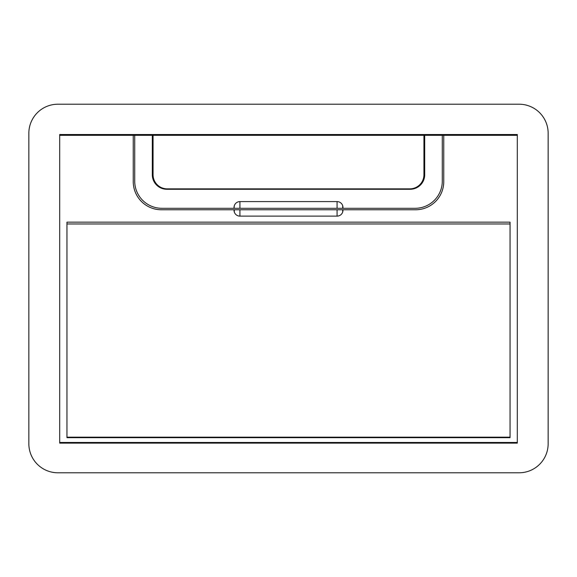 <?xml version="1.0" encoding="UTF-8"?>
<svg xmlns="http://www.w3.org/2000/svg" width="577" height="577" viewBox="0 0 577 577"><rect width="100%" height="100%" fill="white"/><g stroke="black" fill="none" stroke-linecap="round" stroke-linejoin="round"><path stroke-width="0.87" d="M59.691 134.528L59.691 442.472L517.309 442.472L517.309 134.528L59.691 134.528L137.138 134.528L137.138 135.321M28.85 443.735L28.85 133.265A29.052 29.052 0 0 1 57.902 104.213L519.098 104.213A29.052 29.052 0 0 1 548.15 133.265L548.15 443.735A29.052 29.052 0 0 1 519.098 472.787L57.902 472.787A29.052 29.052 0 0 1 28.85 443.735M439.862 135.321L439.862 134.528M439.371 135.321L439.371 134.528M137.629 135.321L137.629 134.528M159.973 135.321L159.973 134.528M162.433 134.528L162.433 135.321M331.667 134.528L331.667 135.321M334.133 134.528L334.133 135.321M196.757 134.528L196.757 135.321M194.29 134.528L194.29 135.321M213.05 134.528L213.05 135.321M210.547 134.528L210.547 135.321M231.983 134.528L231.983 135.321M229.523 134.528L229.523 135.321M393.593 134.528L393.593 135.321M396.053 134.528L396.053 135.321M414.567 134.528L414.567 135.321M417.027 135.321L417.027 134.528M382.746 134.528L382.746 135.321M380.243 134.528L380.243 135.321M363.993 134.528L363.993 135.321M366.453 134.528L366.453 135.321M347.477 134.528L347.477 135.321M345.017 134.528L345.017 135.321M318.605 134.528L318.605 135.321M316.146 134.528L316.138 135.321M302.795 134.528L302.795 135.321M305.255 134.528L305.262 135.321M245.333 134.528L245.333 135.321M242.867 134.528L242.867 135.321M260.854 134.528L260.862 135.321M258.395 134.528L258.395 135.321M183.407 134.528L183.407 135.321M180.947 134.528L180.947 135.321M287.267 134.528L287.267 135.321M289.733 134.528L289.733 135.321M274.248 134.528L274.248 135.321M271.745 134.528L271.738 135.321M133.244 135.321L517.309 135.321L517.309 443.122L59.691 443.122L59.691 135.321L133.244 135.321L133.244 181.625A28.143 28.143 0 0 0 161.38 209.768L234.031 209.768L234.046 210.533A5.316 5.316 0 0 0 234.291 211.975A5.9 5.9 0 0 0 239.924 216.123L337.076 216.123A5.9 5.9 0 0 0 342.709 211.975A5.316 5.316 0 0 0 342.954 210.533L342.954 209.768L342.954 210.533M443.756 135.321L443.756 181.625A28.143 28.143 0 0 1 415.62 209.768L342.709 209.768L342.709 211.975M66.954 222.152L66.954 437.676L510.046 437.676L510.046 222.152L66.954 222.152M239.924 216.123L239.924 209.768L234.046 209.768L234.053 210.533M239.924 209.768L342.709 209.768M66.954 437.178L510.046 437.178M442.292 135.321L442.292 181.099A27.191 27.191 0 0 1 415.087 208.304L342.947 208.304L342.954 207.186A5.316 5.316 0 0 0 342.709 205.744A5.9 5.9 0 0 0 337.076 201.597L239.924 201.597A5.9 5.9 0 0 0 234.291 205.744A5.316 5.316 0 0 0 234.046 207.186L234.031 208.304L161.899 208.304A27.191 27.191 0 0 1 134.708 181.099L134.708 135.321M337.076 201.597L337.076 208.304L239.924 208.304L342.954 208.304L342.947 207.186M239.924 201.597L239.924 208.304L234.031 208.304L234.046 207.186M152.299 135.321L152.299 174.737A14.526 14.526 0 0 0 166.825 189.263L410.175 189.263A14.526 14.526 0 0 0 424.701 174.737L424.701 135.321M423.936 135.321L423.936 174.723A14.129 14.129 0 0 1 409.807 188.859L167.193 188.859A14.129 14.129 0 0 1 153.064 174.723L153.064 135.321M234.291 205.744L234.046 208.304M337.076 209.768L337.076 216.123M234.291 209.768L234.291 211.975M66.954 223.97L510.046 223.97M342.709 205.744L342.709 208.304"/></g></svg>
